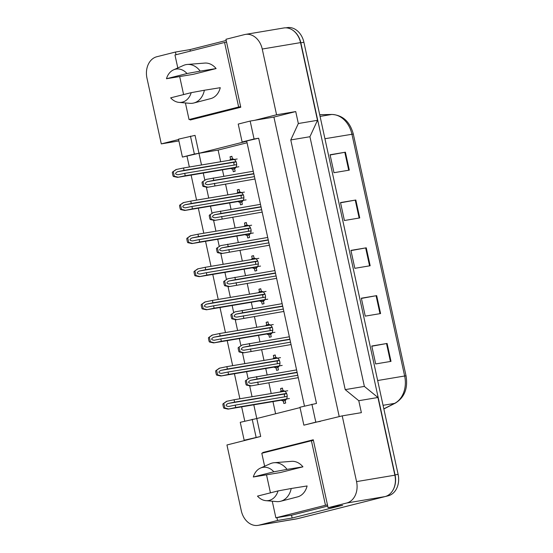 <?xml version="1.0" encoding="UTF-8"?>
<svg xmlns="http://www.w3.org/2000/svg" width="553" height="553" viewBox="0 0 553 553"><rect width="100%" height="100%" fill="white"/><g stroke="black" fill="none" stroke-linecap="round" stroke-linejoin="round"><path stroke-width="0.83" d="M190.108 119.358L190.246 119.994L240.769 107.241L225.949 39.284L244.55 34.59A18.367 14.191 80.5 0 1 245.421 34.41A18.367 14.191 80.5 0 1 262.24 49.037L276.569 114.782L254.753 120.291L273.915 117.077L339.231 416.623M178.591 139.522L161.296 143.891L146.967 78.146A18.367 14.191 80.5 0 1 156.831 56.738L175.432 52.044L176.02 54.726M304.475 406.096L246.728 141.236L198.962 153.292L195.05 135.367L178.515 139.149L182.421 157.08L198.962 153.292L201.506 164.967M242.124 142.003L254.069 138.99L250.156 121.059L238.219 124.072L242.124 142.003L258.666 138.215L316.496 403.448L299.954 407.236L303.867 425.167L315.804 422.146L311.899 404.222M276.942 517.622L277.565 520.47L258.97 525.17A18.367 14.191 80.5 0 1 258.092 525.35A18.367 14.191 80.5 0 1 241.281 510.716L226.944 444.978L260.698 436.455L256.792 418.524L300.037 407.602M303.867 425.167L342.217 415.87L356.554 481.608A18.367 14.191 80.5 0 1 346.683 503.016L328.081 507.716L313.268 439.766L262.751 452.52L262.855 452.997M244.772 421.172L241.647 406.849M239.884 398.768L234.431 373.738M232.668 365.664L227.207 340.627M225.451 332.553L219.99 307.516M218.228 299.443L212.774 274.412M211.011 266.332L205.55 241.302M203.794 233.228L198.333 208.191M196.571 200.117L191.117 175.08M189.354 167.006L187.025 156.305M203.269 173.048L204.769 179.939M206.387 187.343L208.73 198.078M210.486 206.151L211.993 213.043M213.603 220.447L215.946 231.189M217.709 239.262L219.209 246.154M220.827 253.557L223.163 264.299M224.926 272.373L226.426 279.265M228.043 286.668L230.387 297.403M232.142 305.484L233.649 312.376M235.26 319.779L237.603 330.514M239.366 338.588L240.866 345.48M242.484 352.883L244.82 363.625M246.583 371.699L248.083 378.591M249.7 385.994L252.044 396.736M253.799 404.81L256.792 418.524L240.251 422.312L244.163 440.236L248.76 439.469M342.217 415.87L361.379 412.656L358.773 400.704L377.934 397.489L394.877 475.186A18.367 14.191 80.5 0 1 385.006 496.594L297.286 518.742A18.367 14.191 80.5 0 1 296.415 518.928L258.092 525.35M291.507 515.182L292.129 518.03L277.565 520.47M292.129 518.03L342.646 505.276L328.081 507.716M358.773 400.704L345.21 389.623L364.372 386.416L377.934 397.489M345.21 389.623L290.774 139.937L309.929 136.722L364.372 386.416M290.774 139.937L298.337 123.519L317.498 120.312L309.929 136.722M298.337 123.519L295.731 111.568L276.569 114.782M245.421 34.41L283.744 27.982A18.367 14.191 80.5 0 1 300.555 42.616L317.498 120.312M226.205 40.459L189.997 49.604L175.432 52.044M178.902 140.939L161.296 143.891M250.156 121.059L254.753 120.291M254.069 138.99L258.666 138.215M315.804 422.146L320.401 421.379M295.731 111.568L273.915 117.077M247.06 142.771L218.124 150.084L194.366 154.066L190.453 136.135M218.124 150.084L220.668 161.759M222.43 169.833L223.813 176.179M225.576 184.253L227.884 194.863M229.647 202.944L231.03 209.283M232.792 217.364L235.108 227.974M236.871 236.055L238.253 242.394M240.009 250.468L242.325 261.085M244.087 269.159L245.47 275.505M247.232 283.578L249.541 294.196M251.304 302.27L252.686 308.615M254.449 316.689L256.765 327.3M258.528 335.381L259.91 341.719M261.666 349.8L263.981 360.411M265.744 368.485L267.127 374.83M268.889 382.904L271.198 393.522M272.961 401.596L275.615 413.768M236.781 193.377A5.205 4.023 80.5 0 1 237.818 192.423L237.272 189.886L239.103 189.423L239.656 191.96A5.205 4.023 80.5 0 1 243.721 196.142A5.205 4.023 80.5 0 1 241.813 201.831L242.366 204.368L240.527 204.831L239.974 202.294A5.205 4.023 80.5 0 1 237.997 201.541M244.004 226.481A5.205 4.023 80.5 0 1 245.041 225.534L244.488 222.997L246.327 222.534L246.88 225.064A5.205 4.023 80.5 0 1 250.938 229.253A5.205 4.023 80.5 0 1 249.03 234.942L249.583 237.472L247.744 237.942L247.191 235.405A5.205 4.023 80.5 0 1 245.221 234.652M251.221 259.592A5.205 4.023 80.5 0 1 252.258 258.638L251.705 256.108L253.544 255.645L254.097 258.175A5.205 4.023 80.5 0 1 258.154 262.357A5.205 4.023 80.5 0 1 256.246 268.053L256.799 270.583L254.961 271.046L254.415 268.516A5.205 4.023 80.5 0 1 252.438 267.763M258.438 292.703A5.205 4.023 80.5 0 1 259.475 291.749L258.928 289.219L260.76 288.749L261.313 291.286A5.205 4.023 80.5 0 1 265.378 295.468A5.205 4.023 80.5 0 1 263.47 301.157L264.023 303.694L262.184 304.157L261.631 301.627A5.205 4.023 80.5 0 1 259.654 300.867M265.661 325.814A5.205 4.023 80.5 0 1 266.698 324.86L266.145 322.323L267.984 321.86L268.537 324.397A5.205 4.023 80.5 0 1 272.594 328.579A5.205 4.023 80.5 0 1 270.687 334.268L271.24 336.805L269.401 337.268L268.848 334.731A5.205 4.023 80.5 0 1 266.878 333.977M272.878 358.918A5.205 4.023 80.5 0 1 273.915 357.971L273.362 355.434L275.2 354.971L275.753 357.501A5.205 4.023 80.5 0 1 279.811 361.69A5.205 4.023 80.5 0 1 277.903 367.379L278.456 369.909L276.618 370.372L276.071 367.842A5.205 4.023 80.5 0 1 274.094 367.088M280.094 392.029A5.205 4.023 80.5 0 1 281.131 391.075L280.585 388.545L282.417 388.082L282.97 390.612A5.205 4.023 80.5 0 1 287.035 394.794A5.205 4.023 80.5 0 1 285.127 400.49L285.68 403.019L283.841 403.483L283.288 400.953A5.205 4.023 80.5 0 1 281.311 400.199M229.564 160.266A5.205 4.023 80.5 0 1 230.601 159.312L230.048 156.782L231.887 156.319L232.44 158.849A5.205 4.023 80.5 0 1 236.497 163.031A5.205 4.023 80.5 0 1 234.59 168.72L235.143 171.257L233.304 171.72L232.758 169.19A5.205 4.023 80.5 0 1 230.781 168.43M244.163 440.236L260.698 436.455M256.101 437.223L252.196 419.298M182.421 157.08L194.366 154.066M268.647 451.531L262.751 452.52M189.997 49.604L190.322 51.118M230.048 156.782L231.921 156.464M230.601 159.312L232.951 158.918M232.758 169.19L234.624 168.872M237.272 189.886L239.138 189.575M237.818 192.423L240.168 192.029M239.974 202.294L241.841 201.983M244.488 222.997L246.355 222.686M245.041 225.534L247.385 225.14M247.191 235.405L249.064 235.094M251.705 256.108L253.578 255.79M252.258 258.638L254.608 258.244M254.415 268.516L256.281 268.198M258.928 289.219L260.795 288.901M259.475 291.749L261.825 291.355M261.631 301.627L263.498 301.309M266.145 322.323L268.011 322.012M266.698 324.86L269.041 324.466M268.848 334.731L270.721 334.42M273.362 355.434L275.235 355.123M273.915 357.971L276.265 357.577M276.071 367.842L277.938 367.531M280.585 388.545L282.452 388.227M281.131 391.075L283.482 390.681M283.288 400.953L285.154 400.635M292.475 30.014A18.367 14.191 80.5 0 1 300.839 42.795L395.049 474.889A18.367 14.191 80.5 0 1 392.844 490.345M285.963 27.837L287.09 27.65A18.367 14.191 80.5 0 1 303.908 42.284L398.119 474.377A18.367 14.191 80.5 0 1 388.247 495.785L300.072 518.05A18.367 14.191 80.5 0 1 299.671 518.14M391.012 361.372L375.681 363.943L371.775 346.012L387.1 343.448L391.012 361.372M359.74 217.937L344.408 220.509L340.503 202.578L355.828 200.013L359.74 217.937M349.309 170.13L333.984 172.702L330.072 154.771L345.404 152.199L349.309 170.13M380.588 313.565L365.257 316.129L361.351 298.205L376.676 295.634L380.588 313.565M370.164 265.751L354.832 268.323L350.927 250.391L366.252 247.82L370.164 265.751M350.968 250.606L366.252 247.82M361.392 298.42L376.676 295.634M330.12 154.985L345.404 152.199M340.544 202.799L355.828 200.013M371.816 346.226L387.1 343.448M234.306 167.842A4.59 3.546 -99.5 0 0 235.302 168.119L235.308 168.147M233.318 159.022L233.421 159.478A4.59 3.546 -99.5 0 0 233.172 159.658M234.914 167.732A3.062 2.364 -99.5 0 0 235.06 167.718A3.062 2.364 -99.5 0 0 235.205 167.683L235.792 167.538M234.617 164.994A1.528 1.182 80.5 0 1 233.857 163.425A1.528 1.182 80.5 0 1 234.721 162.133L236.096 161.787M176.49 169.439L172.412 172.121L176.034 169.55L183.541 167.981L237.189 158.988M183.541 167.981L184.059 170.372L236.041 161.656M172.412 172.121A3.062 2.364 -99.5 0 0 172.474 173.442L172.861 175.232A3.062 2.364 -99.5 0 0 173.352 176.442L177.575 177.354L235.06 167.718M184.059 170.372L177.52 171.72C174.748 173.338 174.962 174.333 178.17 174.713L184.709 173.359L185.234 175.75L177.727 177.319L235.205 167.683M185.234 175.75L238.882 166.757M184.709 173.359L236.649 164.656M173.345 171.886L174.285 176.207L173.352 176.442M174.285 176.207L178.184 177.209M206.186 179.407L202.108 182.089L206.186 179.407L253.267 171.236M213.23 177.948L213.755 180.34L253.786 173.628M202.108 182.089A3.062 2.364 -99.5 0 0 202.163 183.409L202.557 185.2A3.062 2.364 -99.5 0 0 203.048 186.409L207.271 187.322L254.961 179.006M213.755 180.34L207.209 181.688C204.444 183.306 204.658 184.301 207.866 184.681L254.442 176.614M214.405 183.326L214.93 185.718M203.041 181.854L203.981 186.174L203.048 186.409M203.981 186.174L207.88 187.177M241.53 200.953A4.59 3.546 -99.5 0 0 242.525 201.23L242.525 201.257M240.541 192.133L240.638 192.589A4.59 3.546 -99.5 0 0 240.396 192.769M242.131 200.843A3.062 2.364 -99.5 0 0 242.283 200.822A3.062 2.364 -99.5 0 0 242.428 200.794L243.016 200.649M241.841 198.105A1.528 1.182 80.5 0 1 241.073 196.536A1.528 1.182 80.5 0 1 241.944 195.244L243.313 194.898M183.707 202.543L179.628 205.232L183.25 202.661L190.757 201.092L244.405 192.098M190.757 201.092L191.276 203.483L243.258 194.767M179.628 205.232A3.062 2.364 -99.5 0 0 179.69 206.552L180.084 208.343A3.062 2.364 -99.5 0 0 180.568 209.552L184.792 210.465L242.283 200.822M191.276 203.483L184.737 204.831C181.965 206.442 182.186 207.437 185.386 207.817L191.932 206.469L192.451 208.861L184.944 210.43L242.428 200.794M192.451 208.861L246.099 199.868M191.932 206.469L243.873 197.76M180.561 204.997L181.502 209.317L180.568 209.552M181.502 209.317L185.4 210.313M248.746 234.057A4.59 3.546 -99.5 0 0 249.742 234.341L249.749 234.368M247.758 225.244L247.855 225.7A4.59 3.546 -99.5 0 0 247.613 225.88M249.355 233.954A3.062 2.364 -99.5 0 0 249.5 233.933A3.062 2.364 -99.5 0 0 249.645 233.905L250.233 233.753M249.057 231.209A1.528 1.182 80.5 0 1 248.297 229.647A1.528 1.182 80.5 0 1 249.161 228.348L250.537 228.002M190.93 235.654L186.852 238.343L190.467 235.772L197.974 234.202L251.629 225.209M197.974 234.202L198.499 236.594L250.474 227.877M186.852 238.343A3.062 2.364 -99.5 0 0 186.907 239.656L187.301 241.454A3.062 2.364 -99.5 0 0 187.792 242.663L192.009 243.569L249.5 233.933M198.499 236.594L191.953 237.942C189.181 239.553 189.403 240.548 192.603 240.928L199.149 239.58L199.668 241.972L192.161 243.541L249.645 233.905M199.668 241.972L253.322 232.979M199.149 239.58L251.09 230.871M187.778 238.108L188.725 242.428L187.792 242.663M188.725 242.428L192.624 243.424M255.963 267.168A4.59 3.546 -99.5 0 0 256.958 267.445L256.965 267.472M254.974 258.348L255.078 258.811A4.59 3.546 -99.5 0 0 254.829 258.991M256.571 267.064A3.062 2.364 -99.5 0 0 256.716 267.044A3.062 2.364 -99.5 0 0 256.862 267.009L257.449 266.864M256.274 264.32A1.528 1.182 80.5 0 1 255.514 262.758A1.528 1.182 80.5 0 1 256.378 261.458L257.753 261.113M198.147 268.765L194.068 271.454L197.691 268.882L205.198 267.306L258.845 258.313M205.198 267.306L205.716 269.698L257.698 260.988M194.068 271.454A3.062 2.364 -99.5 0 0 194.131 272.767L194.518 274.565A3.062 2.364 -99.5 0 0 195.009 275.767L199.232 276.68L256.716 267.044M205.716 269.698L199.177 271.053C196.405 272.664 196.619 273.659 199.827 274.039L206.366 272.691L206.891 275.076L199.384 276.652L256.862 267.009M206.891 275.076L260.539 266.083M206.366 272.691L258.306 263.981M195.002 271.219L195.942 275.532L195.009 275.767M195.942 275.532L199.84 276.535M263.187 300.279A4.59 3.546 -99.5 0 0 264.175 300.555L264.182 300.583M262.198 291.459L262.295 291.915A4.59 3.546 -99.5 0 0 262.053 292.095M263.788 300.168A3.062 2.364 -99.5 0 0 263.94 300.155A3.062 2.364 -99.5 0 0 264.085 300.12L264.673 299.975M263.498 297.431A1.528 1.182 80.5 0 1 262.73 295.862A1.528 1.182 80.5 0 1 263.601 294.569L264.97 294.224M205.363 301.876L201.285 304.558L204.907 301.986L212.414 300.417L266.062 291.424M212.414 300.417L212.933 302.809L264.915 294.092M201.285 304.558A3.062 2.364 -99.5 0 0 201.347 305.878L201.741 307.668A3.062 2.364 -99.5 0 0 202.225 308.878L206.449 309.791L263.94 300.155M212.933 302.809L206.393 304.157C203.622 305.774 203.843 306.77 207.043 307.15L213.589 305.795L214.108 308.187L206.601 309.756L264.085 300.12M214.108 308.187L267.756 299.194M213.589 305.795L265.53 297.092M202.218 304.323L203.158 308.643L202.225 308.878M203.158 308.643L207.057 309.645M191.193 92.662A16.832 13.009 80.5 0 1 182.414 102.125A16.832 13.009 80.5 0 1 179.054 102.395A16.832 13.009 80.5 0 1 170.649 97.846L191.193 92.662L204.375 90.243A19.59 15.138 80.5 0 1 193.806 103.003A19.59 15.138 80.5 0 1 193.73 103.017A19.59 15.138 80.5 0 1 189.817 103.328L179.054 102.395M173.594 69.83L183.465 65.441A19.59 15.138 80.5 0 1 185.393 64.77A19.59 15.138 80.5 0 1 187.343 64.452L204.762 63.077A18.055 13.956 80.5 0 1 216.105 68.565L193.343 74.316L166.474 78.726A16.832 13.009 80.5 0 1 173.594 69.83A16.832 13.009 80.5 0 1 187.018 73.535L166.474 78.726M187.343 64.452A19.59 15.138 80.5 0 1 200.207 71.116L216.105 68.565M187.018 73.535L200.207 71.116M198.009 118.038L189.043 119.538L238.647 107.012L224.573 42.47L174.969 54.996L177.796 67.957M240.645 106.681L238.647 107.012M179.704 76.687L183.603 94.577M185.428 102.948L189.043 119.538M226.571 42.132L224.573 42.47M204.375 90.243L220.274 87.692A18.055 13.956 80.5 0 1 210.721 98.614L193.806 103.003M278.028 490.926A16.832 13.009 80.5 0 1 269.256 500.396A16.832 13.009 80.5 0 1 265.889 500.659A16.832 13.009 80.5 0 1 257.484 496.117L278.028 490.926L291.21 488.506A19.59 15.138 80.5 0 1 280.641 501.267A19.59 15.138 80.5 0 1 280.571 501.281A19.59 15.138 80.5 0 1 276.652 501.592L265.889 500.659M260.428 468.094L270.299 463.704A19.59 15.138 80.5 0 1 272.228 463.034A19.59 15.138 80.5 0 1 274.177 462.716L291.597 461.34A18.055 13.956 80.5 0 1 302.94 466.829L280.177 472.58L253.315 476.99A16.832 13.009 80.5 0 1 260.428 468.094A16.832 13.009 80.5 0 1 273.853 471.799L253.315 476.99M274.177 462.716A19.59 15.138 80.5 0 1 287.042 469.386L302.94 466.829M273.853 471.799L287.042 469.386M327.729 506.078L291.977 515.106L275.878 517.802L325.482 505.276L311.408 440.734L261.804 453.26L264.631 466.227M327.48 504.944L325.482 505.276M266.539 474.951L270.438 492.841M272.263 501.212L275.878 517.802M313.406 440.395L311.408 440.734M291.21 488.506L307.109 485.956A18.055 13.956 80.5 0 1 297.555 496.884L280.641 501.267M213.403 212.511L209.324 215.2L213.403 212.511L260.484 204.347M220.453 211.059L220.972 213.451L261.009 206.739M209.324 215.2A3.062 2.364 -99.5 0 0 209.387 216.52L209.774 218.311A3.062 2.364 -99.5 0 0 210.264 219.52L214.488 220.433L262.177 212.117M220.972 213.451L214.433 214.799C211.661 216.41 211.875 217.405 215.082 217.785L261.659 209.725M221.622 216.437L222.147 218.829M210.258 214.965L211.198 219.285L210.264 219.52M211.198 219.285L215.096 220.281M220.626 245.622L216.541 248.311L220.626 245.622L267.707 237.458M227.67 244.17L228.195 246.562L268.226 239.85M216.541 248.311A3.062 2.364 -99.5 0 0 216.603 249.624L216.997 251.421A3.062 2.364 -99.5 0 0 217.488 252.631L221.705 253.537L269.401 245.228M228.195 246.562L221.649 247.91C218.877 249.521 219.099 250.516 222.299 250.896L268.876 242.836M228.845 249.548L229.364 251.94M217.474 248.076L218.414 252.396L217.488 252.631M218.414 252.396L222.32 253.392M227.843 278.733L223.765 281.422L227.843 278.733L274.924 270.569M234.887 277.274L235.412 279.666L275.442 272.954M223.765 281.422A3.062 2.364 -99.5 0 0 223.82 282.735L224.214 284.532A3.062 2.364 -99.5 0 0 224.705 285.735L228.928 286.648L276.618 278.332M235.412 279.666L228.866 281.021C226.101 282.631 226.315 283.627 229.523 284.007L276.099 275.947M236.062 282.659L236.587 285.044M224.698 281.187L225.638 285.5L224.705 285.735M225.638 285.5L229.536 286.502M270.403 333.39A4.59 3.546 -99.5 0 0 271.399 333.666L271.405 333.694M269.415 324.57L269.511 325.026A4.59 3.546 -99.5 0 0 269.27 325.205M271.011 333.279A3.062 2.364 -99.5 0 0 271.157 333.259A3.062 2.364 -99.5 0 0 271.302 333.231L271.889 333.079M270.714 330.542A1.528 1.182 80.5 0 1 269.954 328.973A1.528 1.182 80.5 0 1 270.818 327.68L272.194 327.335M212.587 334.98L208.509 337.669L212.124 335.097L219.631 333.528L273.286 324.535M219.631 333.528L220.156 335.92L272.131 327.203M208.509 337.669A3.062 2.364 -99.5 0 0 208.564 338.989L208.958 340.779A3.062 2.364 -99.5 0 0 209.449 341.989L213.665 342.901L271.157 333.259M220.156 335.92L213.61 337.268C210.838 338.878 211.059 339.874 214.26 340.254L220.806 338.906L221.324 341.298L213.817 342.867L271.302 333.231M221.324 341.298L274.979 332.305M220.806 338.906L272.747 330.196M209.435 337.434L210.382 341.754L209.449 341.989M210.382 341.754L214.281 342.749M277.62 366.494A4.59 3.546 -99.5 0 0 278.615 366.777L278.622 366.798M276.631 357.68L276.735 358.137A4.59 3.546 -99.5 0 0 276.486 358.316M278.228 366.39A3.062 2.364 -99.5 0 0 278.373 366.369A3.062 2.364 -99.5 0 0 278.518 366.342L279.106 366.19M277.931 363.646A1.528 1.182 80.5 0 1 277.171 362.084A1.528 1.182 80.5 0 1 278.035 360.784L279.41 360.438M219.804 368.091L215.725 370.78L219.347 368.208L226.854 366.639L280.502 357.646M226.854 366.639L227.373 369.024L279.355 360.314M215.725 370.78A3.062 2.364 -99.5 0 0 215.788 372.093L216.175 373.89A3.062 2.364 -99.5 0 0 216.665 375.1L220.889 376.005L278.373 366.369M227.373 369.024L220.834 370.379C218.062 371.989 218.276 372.985 221.483 373.365L228.023 372.017L228.548 374.409L221.041 375.978L278.518 366.342M228.548 374.409L282.196 365.409M228.023 372.017L279.963 363.307M216.658 370.545L217.599 374.865L216.665 375.1M217.599 374.865L221.497 375.86M284.843 399.605A4.59 3.546 -99.5 0 0 285.832 399.881L285.839 399.909M283.855 390.784L283.952 391.248A4.59 3.546 -99.5 0 0 283.71 391.427M285.445 399.501A3.062 2.364 -99.5 0 0 285.597 399.48A3.062 2.364 -99.5 0 0 285.742 399.446L286.33 399.301M285.154 396.757A1.528 1.182 80.5 0 1 284.387 395.188A1.528 1.182 80.5 0 1 285.258 393.895L286.627 393.549M227.02 401.202L222.942 403.89L226.564 401.319L234.071 399.743L287.719 390.75M234.071 399.743L234.59 402.135L286.572 393.425M222.942 403.89A3.062 2.364 -99.5 0 0 223.004 405.204L223.398 407.001A3.062 2.364 -99.5 0 0 223.882 408.204L228.106 409.116L285.597 399.48M234.59 402.135L228.05 403.49C225.278 405.1 225.5 406.096 228.7 406.476L235.246 405.121L235.765 407.513L228.258 409.082L285.742 399.446M235.765 407.513L289.413 398.519M235.246 405.121L287.187 396.418M223.875 403.655L224.815 407.969L223.882 408.204M224.815 407.969L228.714 408.971M235.06 311.844L230.981 314.526L235.06 311.844L282.141 303.673M242.11 310.385L242.629 312.777L282.666 306.065M230.981 314.526A3.062 2.364 -99.5 0 0 231.043 315.846L231.431 317.636A3.062 2.364 -99.5 0 0 231.921 318.846L236.145 319.758L283.834 311.443M242.629 312.777L236.09 314.125C233.318 315.742 233.532 316.738 236.739 317.118L283.316 309.051M243.279 315.763L243.804 318.155M231.914 314.291L232.854 318.611L231.921 318.846M232.854 318.611L236.753 319.613M242.283 344.948L238.198 347.637L242.283 344.948L289.364 336.784M249.327 343.496L249.852 345.888L289.883 339.176M238.198 347.637A3.062 2.364 -99.5 0 0 238.26 348.957L238.654 350.747A3.062 2.364 -99.5 0 0 239.145 351.957L243.361 352.869L291.058 344.554M249.852 345.888L243.306 347.236C240.534 348.846 240.755 349.842 243.956 350.222L290.532 342.162M250.502 348.874L251.021 351.266M239.131 347.402L240.071 351.722L239.145 351.957M240.071 351.722L243.977 352.717M249.5 378.058L245.421 380.747L249.5 378.058L296.581 369.895M256.544 376.607L257.069 378.992L297.099 372.287M245.421 380.747A3.062 2.364 -99.5 0 0 245.477 382.061L245.871 383.858A3.062 2.364 -99.5 0 0 246.362 385.068L250.585 385.973L298.274 377.664M257.069 378.992L250.523 380.346C247.758 381.957 247.972 382.953 251.18 383.333L297.756 375.273M257.719 381.985L258.244 384.376M246.355 380.512L247.295 384.833L246.362 385.068M247.295 384.833L251.193 385.828M258.97 525.17L297.286 518.742M346.683 503.016L385.006 496.594M356.554 481.608L394.877 475.186M262.24 49.037L300.555 42.616M324.929 138.72L353.312 134.047L406.033 375.853L404.644 375.999L351.922 134.192A24.484 18.92 -99.5 0 0 331.613 114.485A6.124 3.864 -91.3 0 1 331.966 114.45C342.819 115.176 349.931 121.708 353.312 134.047M406.033 375.853C408.1 388.351 404.513 397.448 395.291 403.151A6.124 3.774 -116.9 0 1 394.6 403.379A24.484 18.92 -99.5 0 0 404.644 375.999L377.658 380.526M383.83 408.84L394.6 403.379L383.056 405.314M320.069 116.42L331.613 114.485L319.703 114.748M303.908 42.284L300.839 42.795M398.119 474.377L395.049 474.889M388.247 495.785L386.602 496.062M369.57 265.848L365.664 247.924M359.146 218.041L355.24 200.117M348.722 170.227L344.816 152.303M379.994 313.662L376.088 295.737M390.418 361.475L386.512 343.544M177.52 171.72L234.721 162.133M207.209 181.688L253.841 173.87M184.737 204.831L241.944 195.244M191.953 237.942L249.161 228.348M199.177 271.053L256.378 261.458M206.393 304.157L263.601 294.569M214.433 214.799L261.057 206.981M221.649 247.91L268.281 240.092M228.866 281.021L275.498 273.203M213.61 337.268L270.818 327.68M220.834 370.379L278.035 360.784M228.05 403.49L285.258 393.895M236.09 314.125L282.714 306.307M243.306 347.236L289.938 339.418M250.523 380.346L297.155 372.528M395.291 403.151L383.851 408.95M319.696 114.72L331.966 114.45"/></g></svg>
